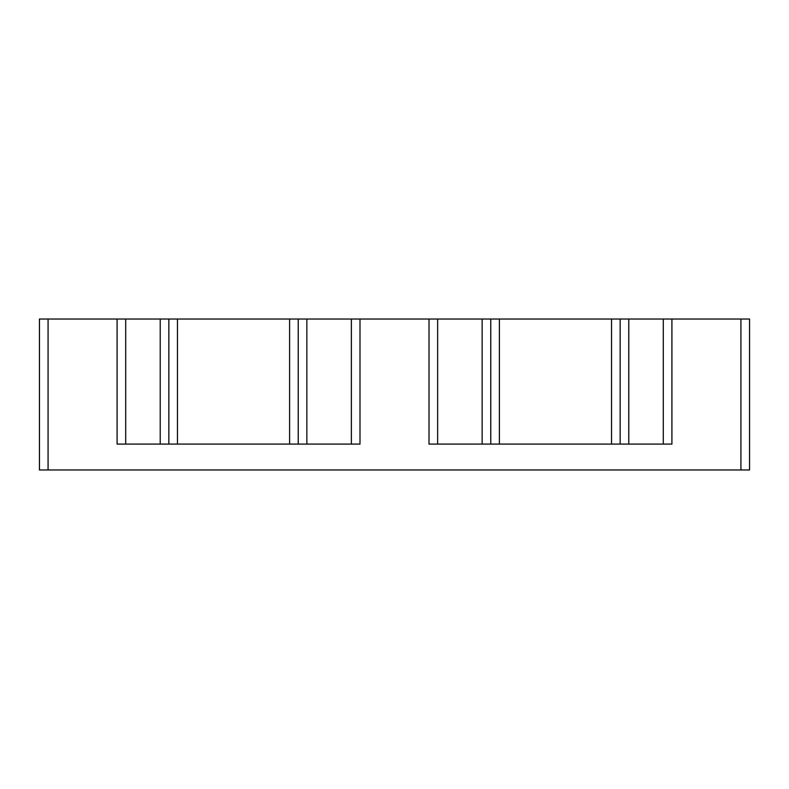 <?xml version="1.0" encoding="UTF-8"?>
<svg xmlns="http://www.w3.org/2000/svg" width="789" height="789" viewBox="0 0 789 789"><rect width="100%" height="100%" fill="white"/><g stroke="black" fill="none" stroke-linecap="round" stroke-linejoin="round"><path stroke-width="1.18" d="M48.08 469.978L48.08 319.022L39.45 319.022L39.45 469.978L740.92 469.978L740.92 319.022L611.534 319.022L611.534 444.099M499.398 444.099L499.398 319.022L611.534 319.022M499.398 319.022L437.629 319.022L437.629 444.099L429.009 444.099L429.009 319.022L437.629 319.022M160.216 444.099L160.216 319.022L125.707 319.022L125.707 444.099L359.991 444.099L359.991 319.022L289.602 319.022L289.602 444.099M160.216 319.022L289.602 319.022M620.154 319.022L620.154 444.099M740.92 319.022L749.55 319.022L749.55 469.978L740.92 469.978M490.768 444.099L490.768 319.022M359.991 319.022L429.009 319.022M298.232 319.022L298.232 444.099M168.846 444.099L168.846 319.022M48.08 319.022L125.707 319.022M663.293 319.022L663.293 444.099L671.912 444.099L671.912 319.022M663.293 444.099L437.629 444.099M351.371 444.099L351.371 319.022M125.707 444.099L117.088 444.099L117.088 319.022M628.784 319.022L628.784 444.099M482.138 444.099L482.138 319.022M306.862 319.022L306.862 444.099M177.466 444.099L177.466 319.022"/></g></svg>
